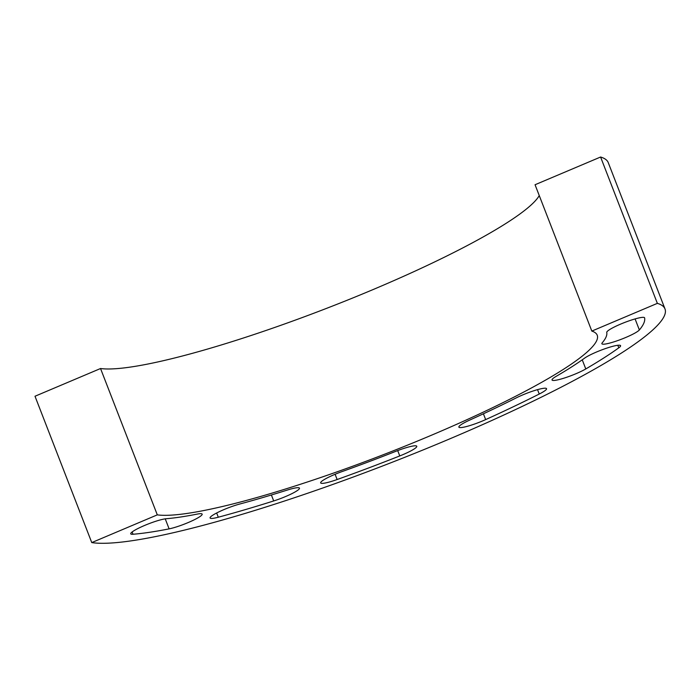 <?xml version="1.0" encoding="UTF-8"?>
<svg xmlns="http://www.w3.org/2000/svg" width="700" height="700" viewBox="0 0 700 700"><rect width="100%" height="100%" fill="white"/><g stroke="black" fill="none" stroke-linecap="round" stroke-linejoin="round"><path stroke-width="1.05" d="M239.706 504.044A20.291 2.861 158.8 0 0 219.713 511.481A20.291 2.861 158.8 0 0 210.088 517.965A20.291 2.861 158.8 0 0 218.295 517.221A291.821 41.178 158.8 0 0 273.7 500.946A20.291 2.861 158.8 0 0 299.469 488.154A20.291 2.861 158.8 0 0 287.402 490.035A251.248 35.446 -21.2 0 1 239.706 504.044M342.02 471.59A20.291 2.861 158.8 0 0 320.661 482.895A20.291 2.861 158.8 0 0 337.137 479.526A291.821 41.178 158.8 0 0 399.77 455.927A20.291 2.861 158.8 0 0 416.771 446.267A20.291 2.861 158.8 0 0 395.946 451.273A251.248 35.446 -21.2 0 1 342.02 471.59M469.892 420A20.291 2.861 158.8 0 0 458.867 427.131A20.291 2.861 158.8 0 0 485.66 419.598A291.821 41.178 158.8 0 0 539.245 394.039A20.291 2.861 158.8 0 0 546.551 388.675A20.291 2.861 158.8 0 0 535.5 390.241A20.291 2.861 158.8 0 0 516.031 397.994A251.248 35.446 -21.2 0 1 469.892 420M556.097 376.39A20.291 2.861 158.8 0 0 552.029 380.004A20.291 2.861 158.8 0 0 565.197 377.764A20.291 2.861 158.8 0 0 585.786 368.944A291.821 41.178 158.8 0 0 618.8 347.821A20.291 2.861 158.8 0 0 620.576 345.678A20.291 2.861 158.8 0 0 605.29 348.626A20.291 2.861 158.8 0 0 584.526 358.199A251.248 35.446 -21.2 0 1 556.097 376.39M602.227 342.825A20.291 2.861 158.8 0 0 601.878 343.735A20.291 2.861 158.8 0 0 619.43 339.973A20.291 2.861 158.8 0 0 639.363 329.963A291.821 41.178 158.8 0 0 644.613 317.879A20.291 2.861 158.8 0 0 644.595 317.809A20.291 2.861 158.8 0 0 624.864 322.394A20.291 2.861 158.8 0 0 606.751 332.421A251.248 35.446 -21.2 0 1 602.227 342.825M166.285 518.718A251.248 35.446 158.8 0 0 197.365 514.071A20.291 2.861 -21.2 0 1 202.16 514.133A20.291 2.861 -21.2 0 1 190.479 521.561A20.291 2.861 -21.2 0 1 169.12 528.867A291.821 41.178 -21.2 0 1 133.018 534.258A20.291 2.861 -21.2 0 1 130.734 533.829A20.291 2.861 -21.2 0 1 144.471 525.508A20.291 2.861 -21.2 0 1 166.285 518.718M539.262 195.58A241.29 34.046 -21.2 0 1 336.543 304.465A241.29 34.046 -21.2 0 1 100.538 368.524L157.299 514.867L91.761 542.587A313.976 44.301 158.8 0 0 423.264 449.873A313.976 44.301 158.8 0 0 665 308.936A313.976 44.301 158.8 0 0 657.361 303.363L591.824 331.082A241.29 34.046 -21.2 0 1 597.231 335.221A241.29 34.046 -21.2 0 1 412.449 443.126A241.29 34.046 -21.2 0 1 157.299 514.867M665 308.936L608.239 162.593A313.976 44.301 158.8 0 0 600.591 157.019L535.054 184.739L591.824 331.082M100.538 368.524L35 396.244L91.761 542.587M600.591 157.019L657.361 303.363M216.65 512.986L218.295 517.221M271.39 494.988L273.7 500.946M335.099 474.276L337.137 479.526M397.705 450.599L399.77 455.927M483.411 413.787L485.66 419.598M537.539 389.646L539.245 394.039M582.242 359.826L585.786 368.944M617.82 345.284L618.8 347.821M635.084 318.92L639.363 329.963M165.235 518.84L169.12 528.867M132.125 531.965L133.018 534.258"/></g></svg>
